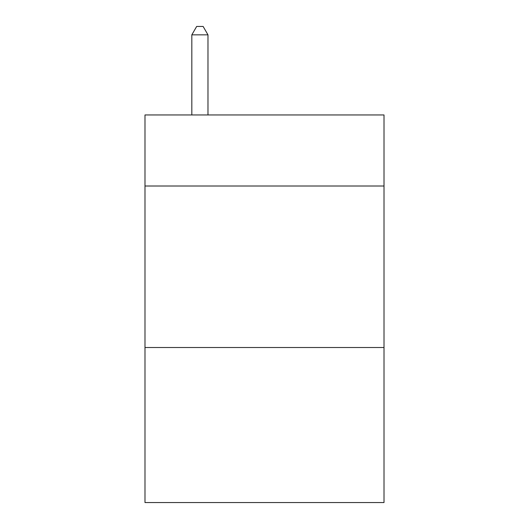<?xml version="1.0" encoding="UTF-8"?>
<svg xmlns="http://www.w3.org/2000/svg" width="529" height="529" viewBox="0 0 529 529"><rect width="100%" height="100%" fill="white"/><g stroke="black" fill="none" stroke-linecap="round" stroke-linejoin="round"><path stroke-width="0.79" d="M384.008 186.01L384.008 114.952L144.992 114.952L144.992 186.01L384.008 186.01L384.008 502.55L144.992 502.55L144.992 186.01M384.008 347.513L144.992 347.513M207.976 114.952L207.976 34.848L191.822 34.848L191.822 114.952M191.822 34.848L196.669 26.45L203.129 26.45L207.976 34.848"/></g></svg>
